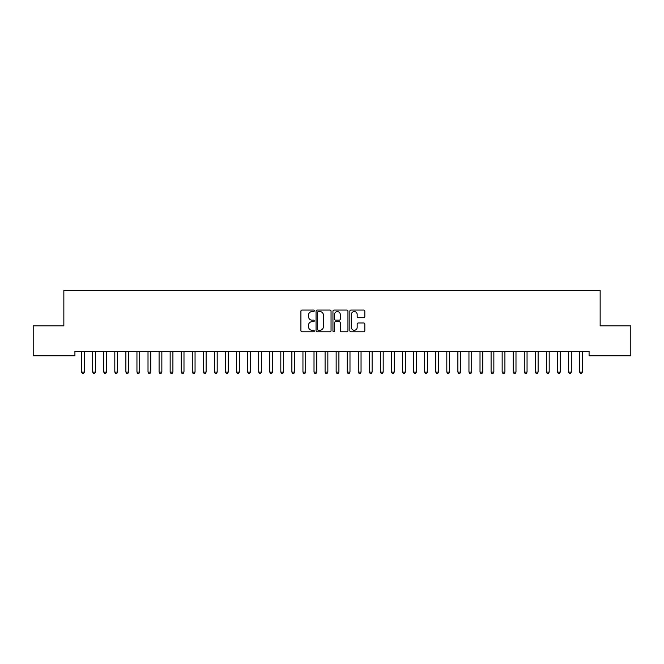 <?xml version="1.0" encoding="UTF-8"?>
<svg xmlns="http://www.w3.org/2000/svg" width="664" height="664" viewBox="0 0 664 664"><rect width="100%" height="100%" fill="white"/><g stroke="black" fill="none" stroke-linecap="round" stroke-linejoin="round"><path stroke-width="1" d="M314.296 310.818A0.764 0.764 0 0 0 313.532 310.063L301.995 310.063A1.087 1.087 0 0 0 300.908 311.142L300.908 330.697A1.087 1.087 0 0 0 301.995 331.784L313.532 331.784A0.764 0.764 0 0 0 314.296 331.021A0.764 0.764 0 0 0 313.532 330.265L312.038 330.265A3.478 3.478 0 0 1 308.561 326.788L308.561 325.161A3.478 3.478 0 0 1 312.038 321.683L313.532 321.683A0.764 0.764 0 0 0 314.296 320.919A0.764 0.764 0 0 0 313.532 320.164L312.038 320.164A3.478 3.478 0 0 1 308.561 316.686L308.561 315.06A3.478 3.478 0 0 1 312.038 311.582L313.532 311.582A0.764 0.764 0 0 0 314.296 310.818M363.748 317.716A1.087 1.087 0 0 0 364.835 316.628L364.835 311.142A1.087 1.087 0 0 0 363.748 310.063L350.932 310.063A1.087 1.087 0 0 0 349.845 311.142L349.845 330.697A1.087 1.087 0 0 0 350.932 331.784L363.748 331.784A1.087 1.087 0 0 0 364.835 330.697L364.835 324.073A1.087 1.087 0 0 0 363.748 322.986L358.261 322.986A1.087 1.087 0 0 0 357.174 324.073L357.174 327.36A2.905 2.905 0 0 1 354.269 330.265A2.905 2.905 0 0 1 351.364 327.36L351.364 314.487A2.905 2.905 0 0 1 354.269 311.582A2.905 2.905 0 0 1 357.174 314.487L357.174 316.628A1.087 1.087 0 0 0 358.261 317.716L363.748 317.716M589.076 351.356L74.924 351.356L74.924 355.779L33.2 355.779L33.2 325.899L63.852 325.899L63.852 290.492L600.148 290.492L600.148 325.899L630.8 325.899L630.8 355.779L589.076 355.779L589.076 351.356M331.046 311.142A1.087 1.087 0 0 0 329.966 310.063L317.143 310.063A1.087 1.087 0 0 0 316.056 311.142L316.056 330.697A1.087 1.087 0 0 0 317.143 331.784L329.966 331.784A1.087 1.087 0 0 0 331.046 330.697L331.046 311.142M334.033 310.063L346.857 310.063A1.087 1.087 0 0 1 347.944 311.142L347.944 330.697A1.087 1.087 0 0 1 346.857 331.784L341.371 331.784A1.087 1.087 0 0 1 340.283 330.697L340.283 322.77A1.087 1.087 0 0 0 339.196 321.683L335.561 321.683A1.087 1.087 0 0 0 334.473 322.77L334.473 331.021A0.764 0.764 0 0 1 333.71 331.784A0.764 0.764 0 0 1 332.954 331.021L332.954 311.142A1.087 1.087 0 0 1 334.033 310.063M318.338 311.582A0.764 0.764 0 0 0 317.583 312.337L317.583 329.502A0.764 0.764 0 0 0 318.338 330.265L319.915 330.265A3.478 3.478 0 0 0 323.393 326.788L323.393 315.06A3.478 3.478 0 0 0 319.915 311.582L318.338 311.582M340.283 314.537A2.905 2.905 0 0 0 337.378 311.632A2.905 2.905 0 0 0 334.473 314.537L334.473 319.077A1.087 1.087 0 0 0 335.561 320.164L339.196 320.164A1.087 1.087 0 0 0 340.283 319.077L340.283 314.537M81.473 351.356L81.539 351.522A1.104 1.104 -179.4 0 1 81.614 351.928L81.614 372.072L84.386 372.072L84.386 351.928A1.104 1.104 -179.4 0 1 84.461 351.522L84.527 351.356M84.386 372.072L83.556 373.508L82.444 373.508L81.614 372.072M92.537 351.356L92.603 351.522A1.104 1.104 -179.4 0 1 92.686 351.928L92.686 372.072L95.45 372.072L95.45 351.928A1.104 1.104 -179.4 0 1 95.533 351.522L95.599 351.356M95.45 372.072L94.62 373.508L93.516 373.508L92.686 372.072M103.601 351.356L103.667 351.522A1.104 1.104 -179.4 0 1 103.75 351.928L103.75 372.072L106.514 372.072L106.514 351.928A1.104 1.104 -179.4 0 1 106.597 351.522L106.663 351.356M106.514 372.072L105.684 373.508L104.58 373.508L103.75 372.072M114.673 351.356L114.739 351.522A1.104 1.104 -179.4 0 1 114.814 351.928L114.814 372.072L117.586 372.072L117.586 351.928A1.104 1.104 -179.4 0 1 117.661 351.522L117.727 351.356M117.586 372.072L116.756 373.508L115.644 373.508L114.814 372.072M125.737 351.356L125.803 351.522A1.104 1.104 -179.4 0 1 125.886 351.928L125.886 372.072L128.65 372.072L128.65 351.928A1.104 1.104 -179.4 0 1 128.733 351.522L128.799 351.356M128.65 372.072L127.82 373.508L126.716 373.508L125.886 372.072M136.801 351.356L136.867 351.522A1.104 1.104 -179.4 0 1 136.95 351.928L136.95 372.072L139.714 372.072L139.714 351.928A1.104 1.104 -179.4 0 1 139.797 351.522L139.863 351.356M139.714 372.072L138.884 373.508L137.78 373.508L136.95 372.072M147.873 351.356L147.939 351.522A1.104 1.104 -179.4 0 1 148.014 351.928L148.014 372.072L150.786 372.072L150.786 351.928A1.104 1.104 -179.4 0 1 150.861 351.522L150.927 351.356M150.786 372.072L149.956 373.508L148.844 373.508L148.014 372.072M158.937 351.356L159.003 351.522A1.104 1.104 -179.4 0 1 159.086 351.928L159.086 372.072L161.85 372.072L161.85 351.928A1.104 1.104 -179.4 0 1 161.933 351.522L161.999 351.356M161.85 372.072L161.02 373.508L159.916 373.508L159.086 372.072M170.001 351.356L170.067 351.522A1.104 1.104 -179.4 0 1 170.15 351.928L170.15 372.072L172.914 372.072L172.914 351.928A1.104 1.104 -179.4 0 1 172.997 351.522L173.063 351.356M172.914 372.072L172.084 373.508L170.98 373.508L170.15 372.072M181.073 351.356L181.139 351.522A1.104 1.104 -179.4 0 1 181.214 351.928L181.214 372.072L183.986 372.072L183.986 351.928A1.104 1.104 -179.4 0 1 184.061 351.522L184.127 351.356M183.986 372.072L183.156 373.508L182.044 373.508L181.214 372.072M192.137 351.356L192.203 351.522A1.104 1.104 -179.4 0 1 192.286 351.928L192.286 372.072L195.05 372.072L195.05 351.928A1.104 1.104 -179.4 0 1 195.133 351.522L195.199 351.356M195.05 372.072L194.22 373.508L193.116 373.508L192.286 372.072M203.201 351.356L203.267 351.522A1.104 1.104 -179.4 0 1 203.35 351.928L203.35 372.072L206.114 372.072L206.114 351.928A1.104 1.104 -179.4 0 1 206.197 351.522L206.263 351.356M206.114 372.072L205.284 373.508L204.18 373.508L203.35 372.072M214.273 351.356L214.339 351.522A1.104 1.104 -179.4 0 1 214.414 351.928L214.414 372.072L217.186 372.072L217.186 351.928A1.104 1.104 -179.4 0 1 217.261 351.522L217.327 351.356M217.186 372.072L216.356 373.508L215.244 373.508L214.414 372.072M225.337 351.356L225.403 351.522A1.104 1.104 -179.4 0 1 225.486 351.928L225.486 372.072L228.25 372.072L228.25 351.928A1.104 1.104 -179.4 0 1 228.333 351.522L228.399 351.356M228.25 372.072L227.42 373.508L226.316 373.508L225.486 372.072M236.401 351.356L236.467 351.522A1.104 1.104 -179.4 0 1 236.55 351.928L236.55 372.072L239.314 372.072L239.314 351.928A1.104 1.104 -179.4 0 1 239.397 351.522L239.463 351.356M239.314 372.072L238.484 373.508L237.38 373.508L236.55 372.072M247.473 351.356L247.539 351.522A1.104 1.104 -179.4 0 1 247.614 351.928L247.614 372.072L250.386 372.072L250.386 351.928A1.104 1.104 -179.4 0 1 250.461 351.522L250.527 351.356M250.386 372.072L249.556 373.508L248.444 373.508L247.614 372.072M258.537 351.356L258.603 351.522A1.104 1.104 -179.4 0 1 258.686 351.928L258.686 372.072L261.45 372.072L261.45 351.928A1.104 1.104 -179.4 0 1 261.533 351.522L261.599 351.356M261.45 372.072L260.62 373.508L259.516 373.508L258.686 372.072M269.601 351.356L269.667 351.522A1.104 1.104 -179.4 0 1 269.75 351.928L269.75 372.072L272.514 372.072L272.514 351.928A1.104 1.104 -179.4 0 1 272.597 351.522L272.663 351.356M272.514 372.072L271.684 373.508L270.58 373.508L269.75 372.072M280.673 351.356L280.739 351.522A1.104 1.104 -179.4 0 1 280.814 351.928L280.814 372.072L283.586 372.072L283.586 351.928A1.104 1.104 -179.4 0 1 283.661 351.522L283.727 351.356M283.586 372.072L282.756 373.508L281.644 373.508L280.814 372.072M291.737 351.356L291.803 351.522A1.104 1.104 -179.4 0 1 291.886 351.928L291.886 372.072L294.65 372.072L294.65 351.928A1.104 1.104 -179.4 0 1 294.733 351.522L294.799 351.356M294.65 372.072L293.82 373.508L292.716 373.508L291.886 372.072M302.801 351.356L302.867 351.522A1.104 1.104 -179.4 0 1 302.95 351.928L302.95 372.072L305.714 372.072L305.714 351.928A1.104 1.104 -179.4 0 1 305.797 351.522L305.863 351.356M305.714 372.072L304.884 373.508L303.78 373.508L302.95 372.072M313.873 351.356L313.939 351.522A1.104 1.104 -179.4 0 1 314.014 351.928L314.014 372.072L316.786 372.072L316.786 351.928A1.104 1.104 -179.4 0 1 316.861 351.522L316.927 351.356M316.786 372.072L315.956 373.508L314.844 373.508L314.014 372.072M324.937 351.356L325.003 351.522A1.104 1.104 -179.4 0 1 325.086 351.928L325.086 372.072L327.85 372.072L327.85 351.928A1.104 1.104 -179.4 0 1 327.933 351.522L327.999 351.356M327.85 372.072L327.02 373.508L325.916 373.508L325.086 372.072M336.001 351.356L336.067 351.522A1.104 1.104 -179.4 0 1 336.15 351.928L336.15 372.072L338.914 372.072L338.914 351.928A1.104 1.104 -179.4 0 1 338.997 351.522L339.063 351.356M338.914 372.072L338.084 373.508L336.98 373.508L336.15 372.072M347.073 351.356L347.139 351.522A1.104 1.104 -179.4 0 1 347.214 351.928L347.214 372.072L349.986 372.072L349.986 351.928A1.104 1.104 -179.4 0 1 350.061 351.522L350.127 351.356M349.986 372.072L349.156 373.508L348.044 373.508L347.214 372.072M358.137 351.356L358.203 351.522A1.104 1.104 -179.4 0 1 358.286 351.928L358.286 372.072L361.05 372.072L361.05 351.928A1.104 1.104 -179.4 0 1 361.133 351.522L361.199 351.356M361.05 372.072L360.22 373.508L359.116 373.508L358.286 372.072M369.201 351.356L369.267 351.522A1.104 1.104 -179.4 0 1 369.35 351.928L369.35 372.072L372.114 372.072L372.114 351.928A1.104 1.104 -179.4 0 1 372.197 351.522L372.263 351.356M372.114 372.072L371.284 373.508L370.18 373.508L369.35 372.072M380.273 351.356L380.339 351.522A1.104 1.104 -179.4 0 1 380.414 351.928L380.414 372.072L383.186 372.072L383.186 351.928A1.104 1.104 -179.4 0 1 383.261 351.522L383.327 351.356M383.186 372.072L382.356 373.508L381.244 373.508L380.414 372.072M391.337 351.356L391.403 351.522A1.104 1.104 -179.4 0 1 391.486 351.928L391.486 372.072L394.25 372.072L394.25 351.928A1.104 1.104 -179.4 0 1 394.333 351.522L394.399 351.356M394.25 372.072L393.42 373.508L392.316 373.508L391.486 372.072M402.401 351.356L402.467 351.522A1.104 1.104 -179.4 0 1 402.55 351.928L402.55 372.072L405.314 372.072L405.314 351.928A1.104 1.104 -179.4 0 1 405.397 351.522L405.463 351.356M405.314 372.072L404.484 373.508L403.38 373.508L402.55 372.072M413.473 351.356L413.539 351.522A1.104 1.104 -179.4 0 1 413.614 351.928L413.614 372.072L416.386 372.072L416.386 351.928A1.104 1.104 -179.4 0 1 416.461 351.522L416.527 351.356M416.386 372.072L415.556 373.508L414.444 373.508L413.614 372.072M424.537 351.356L424.603 351.522A1.104 1.104 -179.4 0 1 424.686 351.928L424.686 372.072L427.45 372.072L427.45 351.928A1.104 1.104 -179.4 0 1 427.533 351.522L427.599 351.356M427.45 372.072L426.62 373.508L425.516 373.508L424.686 372.072M435.601 351.356L435.667 351.522A1.104 1.104 -179.4 0 1 435.75 351.928L435.75 372.072L438.514 372.072L438.514 351.928A1.104 1.104 -179.4 0 1 438.597 351.522L438.663 351.356M438.514 372.072L437.684 373.508L436.58 373.508L435.75 372.072M446.673 351.356L446.739 351.522A1.104 1.104 -179.4 0 1 446.814 351.928L446.814 372.072L449.586 372.072L449.586 351.928A1.104 1.104 -179.4 0 1 449.661 351.522L449.727 351.356M449.586 372.072L448.756 373.508L447.644 373.508L446.814 372.072M457.737 351.356L457.803 351.522A1.104 1.104 -179.4 0 1 457.886 351.928L457.886 372.072L460.65 372.072L460.65 351.928A1.104 1.104 -179.4 0 1 460.733 351.522L460.799 351.356M460.65 372.072L459.82 373.508L458.716 373.508L457.886 372.072M468.801 351.356L468.867 351.522A1.104 1.104 -179.4 0 1 468.95 351.928L468.95 372.072L471.714 372.072L471.714 351.928A1.104 1.104 -179.4 0 1 471.797 351.522L471.863 351.356M471.714 372.072L470.884 373.508L469.78 373.508L468.95 372.072M479.873 351.356L479.939 351.522A1.104 1.104 -179.4 0 1 480.014 351.928L480.014 372.072L482.786 372.072L482.786 351.928A1.104 1.104 -179.4 0 1 482.861 351.522L482.927 351.356M482.786 372.072L481.956 373.508L480.844 373.508L480.014 372.072M490.937 351.356L491.003 351.522A1.104 1.104 -179.4 0 1 491.086 351.928L491.086 372.072L493.85 372.072L493.85 351.928A1.104 1.104 -179.4 0 1 493.933 351.522L493.999 351.356M493.85 372.072L493.02 373.508L491.916 373.508L491.086 372.072M502.001 351.356L502.067 351.522A1.104 1.104 -179.4 0 1 502.15 351.928L502.15 372.072L504.914 372.072L504.914 351.928A1.104 1.104 -179.4 0 1 504.997 351.522L505.063 351.356M504.914 372.072L504.084 373.508L502.98 373.508L502.15 372.072M513.073 351.356L513.139 351.522A1.104 1.104 -179.4 0 1 513.214 351.928L513.214 372.072L515.986 372.072L515.986 351.928A1.104 1.104 -179.4 0 1 516.061 351.522L516.127 351.356M515.986 372.072L515.156 373.508L514.044 373.508L513.214 372.072M524.137 351.356L524.203 351.522A1.104 1.104 -179.4 0 1 524.286 351.928L524.286 372.072L527.05 372.072L527.05 351.928A1.104 1.104 -179.4 0 1 527.133 351.522L527.199 351.356M527.05 372.072L526.22 373.508L525.116 373.508L524.286 372.072M535.201 351.356L535.267 351.522A1.104 1.104 -179.4 0 1 535.35 351.928L535.35 372.072L538.114 372.072L538.114 351.928A1.104 1.104 -179.4 0 1 538.197 351.522L538.263 351.356M538.114 372.072L537.284 373.508L536.18 373.508L535.35 372.072M546.273 351.356L546.339 351.522A1.104 1.104 -179.4 0 1 546.414 351.928L546.414 372.072L549.186 372.072L549.186 351.928A1.104 1.104 -179.4 0 1 549.261 351.522L549.327 351.356M549.186 372.072L548.356 373.508L547.244 373.508L546.414 372.072M557.337 351.356L557.403 351.522A1.104 1.104 -179.4 0 1 557.486 351.928L557.486 372.072L560.25 372.072L560.25 351.928A1.104 1.104 -179.4 0 1 560.333 351.522L560.399 351.356M560.25 372.072L559.42 373.508L558.316 373.508L557.486 372.072M568.401 351.356L568.467 351.522A1.104 1.104 -179.4 0 1 568.55 351.928L568.55 372.072L571.314 372.072L571.314 351.928A1.104 1.104 -179.4 0 1 571.397 351.522L571.463 351.356M571.314 372.072L570.484 373.508L569.38 373.508L568.55 372.072M579.473 351.356L579.539 351.522A1.104 1.104 -179.4 0 1 579.614 351.928L579.614 372.072L582.386 372.072L582.386 351.928A1.104 1.104 -179.4 0 1 582.461 351.522L582.527 351.356M582.386 372.072L581.556 373.508L580.444 373.508L579.614 372.072"/></g></svg>
